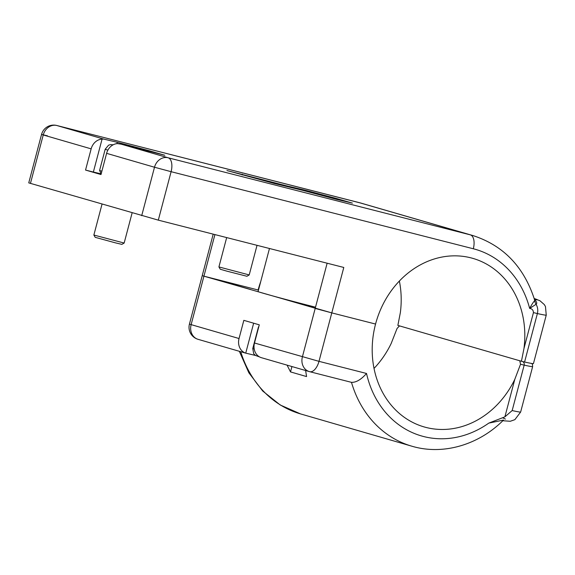 <?xml version="1.0" encoding="UTF-8"?>
<svg xmlns="http://www.w3.org/2000/svg" width="575" height="575" viewBox="0 0 575 575"><rect width="100%" height="100%" fill="white"/><g stroke="black" fill="none" stroke-linecap="round" stroke-linejoin="round"><path stroke-width="0.86" d="M399.373 281.031A87.723 75.275 106.2 0 1 400.351 312.635L397.864 325.414L521.432 361.251L523.969 348.486A87.723 75.275 106.2 0 0 472.945 258.405A87.723 75.275 106.2 0 0 375.561 324.048L331.789 312.886L343.793 267.454L158.305 220.146L171.106 171.688L473.311 248.767A97.125 83.339 -73.8 0 1 529.654 308.416C532.033 308.71 533.298 310.105 533.449 312.599L537.381 313.562L524.58 362.02A160.403 2.3 -165.2 0 0 533.449 363.58L546.25 315.122A160.403 2.3 -165.2 0 1 537.381 313.562C538.171 310.299 537.74 307.208 536.094 304.29L529.654 308.416C531.853 304.319 533.499 301.803 534.585 300.869L534.506 299.582C523.904 266.757 503.355 245.417 472.866 235.549A109.653 94.092 -73.8 0 0 470.336 234.859L168.123 157.78A12.535 6.433 104.3 0 1 171.106 171.688L154.502 167.239A12.535 10.753 -73.8 0 1 168.123 157.78L121.426 144.232L164.824 155.272L148.767 150.614L117.286 142.305L103.586 139.057L102.062 139.128A12.535 10.753 106.2 0 0 91.152 148.86L85.546 170.063L100.999 174.541L106.605 153.345A12.535 10.753 -73.8 0 1 117.516 143.606L121.426 144.232M327.139 263.206L315.193 308.437L331.789 312.886L203.938 276.173L258.125 289.994A87.723 75.275 -73.8 0 1 260.683 281.721M30.446 183.425L43.247 134.967L41.551 134.428L28.75 182.886L158.305 220.146M214.921 234.586L191.13 324.631L189.434 324.084L202.242 275.626L203.938 276.173L202.242 275.626L213.203 234.147M521.432 361.251L524.58 362.02M269.467 248.501L258.074 291.604A36.031 0.517 14.8 0 0 278.257 297.426A36.031 0.517 14.8 0 0 315.524 307.187M291.971 187.608L292.064 187.256L289.433 186.494L304.851 190.145L336.332 198.454L352.389 203.112L336.972 199.46L302.881 190.39L274.455 183.518L226.924 170.552L292.064 187.256M276.431 183.267L276.252 183.942M273.607 183.288L273.815 182.512M304.649 190.907L304.851 190.145M336.123 199.237L336.332 198.454M242.14 174.965L242.341 174.203M116.933 143.649L117.286 142.305M148.558 151.397L148.767 150.614M100.798 173.801L93.366 172.04M85.546 170.063L93.366 172.054L102.062 139.128M534.707 300.121A12.535 8.754 -52.2 0 0 535.433 300.545C536.885 302.256 537.107 303.507 536.094 304.29A12.535 12.01 31.6 0 1 534.585 300.869M253.647 323.193L245.733 353.143A12.535 10.753 -73.8 0 1 239.035 338.524L243.836 320.347L259.289 324.832L254.488 343.002A12.535 10.753 106.2 0 0 261.187 357.628L309.321 371.587A12.535 10.753 -73.8 0 1 302.385 356.895L315.193 308.437M305.627 370.516L306.568 376.567L290.512 371.91L287.076 365.139M291.928 366.548L290.512 371.91M255.53 355.465L245.733 353.143M504.886 416.861L514.812 379.306A87.723 75.275 -73.8 0 1 424.077 426.909A87.723 75.275 -73.8 0 1 375.561 324.048L331.789 312.886L318.988 361.344L366.527 373.47A97.125 83.339 106.2 0 0 488.793 423.107L504.886 416.861L512.167 410.564L524.17 365.132L520.526 364.255L519.793 360.777L399.503 325.888L397.073 328.447L391.194 343.455A87.723 75.275 -73.8 0 1 374.023 368.424M514.812 379.306L520.526 364.255M503.492 420.081L488.793 423.107M309.817 371.723L351.598 382.375L309.709 371.694A12.535 6.433 104.3 0 1 309.609 371.666A12.535 10.753 -73.8 0 1 309.321 371.587A12.535 12.535 0 0 0 309.709 371.694A12.535 6.433 104.3 0 0 318.988 361.344L254.488 343.002M240.717 351.692A109.653 94.092 106.2 0 0 300.531 413.907L411.786 446.178A109.653 94.092 106.2 0 1 351.49 382.353C356.155 382.519 361.172 379.558 366.527 373.47M502.658 417.773L505.396 419.074M250.571 289.477L213.397 278.695A5.01 4.298 106.2 0 0 213.275 278.659L250.52 289.462M281.484 298.439L315.244 308.236L281.297 298.382M249.205 274.929L246.912 276.266L227.053 271.199L220.261 269.229L218.924 266.929L249.212 274.929L257.032 245.324M124.157 243.038L121.857 244.375L115.331 242.822L95.206 237.331L93.869 235.038L124.157 243.038L132.113 212.915M523.969 348.486L533.449 312.599M358.872 202.537A12.535 6.433 104.3 0 1 358.973 202.565A12.535 6.433 104.3 0 1 359.08 202.594L56.868 125.515A12.535 10.753 -73.8 0 0 43.247 134.967L91.152 148.86M141.702 215.697L154.502 167.239L106.605 153.345M473.311 248.767A12.535 6.433 -75.7 0 0 470.336 234.859L359.08 202.594A109.653 94.092 -73.8 0 1 361.61 203.284L56.767 125.487A12.535 6.433 -75.7 0 1 56.868 125.515L103.586 139.057M534.082 298.468A147.876 2.12 -165.2 0 1 534.477 299.474M56.767 125.487A12.535 12.535 0 0 0 41.551 134.428L47.488 135.837M189.434 324.084A12.535 12.535 0 0 0 198.059 339.322A12.535 10.753 106.2 0 1 191.13 324.631L239.035 338.524M281.11 298.332L292.963 301.357M213.275 278.659L211.765 278.171M512.167 410.564A160.403 2.3 14.8 0 0 520.641 412.038L532.644 366.606A160.403 2.3 -165.2 0 1 524.17 365.132A3.134 2.968 102.4 0 0 522.711 361.574M217.875 279.989A5.01 2.573 -75.7 0 0 217.487 279.63M213.512 278.724A5.01 4.298 106.2 0 0 213.397 278.695L212.405 278.401M309.393 306.533A5.01 2.573 -75.7 0 0 308.595 305.426M254.208 349.039A26.63 0.381 -165.2 0 1 252.763 348.522L253.697 353.733L255.523 355.465L259.62 356.96M258.599 327.441A26.63 0.381 -165.2 0 1 258.362 327.319L252.763 348.522M113.16 144.799L110.565 144.612L108.574 145.18L105.196 149.241A26.63 0.381 14.8 0 0 107.877 150.132M101.142 174.017L99.59 170.444A26.63 0.381 14.8 0 0 101.883 171.213M361.61 203.284L472.866 235.549M546.25 315.122L545.467 306.547L544.309 304.577L539.954 300.747L534.168 298.468M534.506 299.589L534.786 300.258L534.419 299.913M300.531 413.907L280.248 405.001L262.717 391.029L248.853 372.787L239.329 351.289M411.786 446.178C442.822 455.479 478.573 445.057 503.369 420.203M502.838 420.728L510.262 421.281L514.862 419.664L520.641 412.038M532.644 366.606L532.428 364.392L531.746 363.472M198.059 339.322L245.59 353.107M258.362 327.319L258.93 326.183M218.917 266.929L226.672 237.583M99.59 170.444L105.196 149.241M93.869 235.031L102.019 204.182"/></g></svg>
